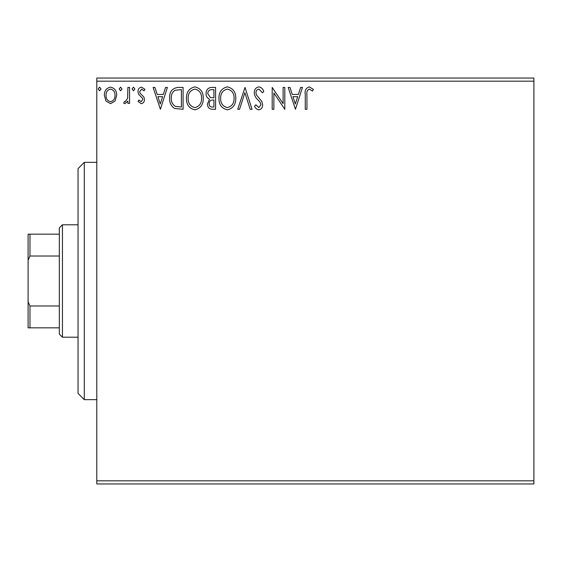 <?xml version="1.0" encoding="UTF-8"?>
<svg xmlns="http://www.w3.org/2000/svg" width="562" height="562" viewBox="0 0 562 562"><rect width="100%" height="100%" fill="white"/><g stroke="black" fill="none" stroke-linecap="round" stroke-linejoin="round"><path stroke-width="0.84" d="M115.048 101.027L110.517 103.675L105.986 101.041L104.356 95.364C104.314 90.833 106.366 88.094 110.517 87.145C114.669 88.086 116.727 90.833 116.685 95.364L115.048 101.027M129.569 87.419L129.569 103.394L127.89 103.394L127.89 101.041L124.968 103.675L123.689 103.127L124.49 101.427L125.242 101.715L127.63 98.273L127.89 87.419L129.569 87.419M141.224 103.675L137.978 101.399L138.962 100.029L141.118 101.715L142.741 99.565L142.341 98.111L138.533 94.226L137.978 91.754C137.964 89.189 139.144 87.651 141.526 87.145L144.982 89.302L144.02 90.784L141.715 89.105L139.657 91.676L140.057 93.194L143.886 97.022L144.42 99.481C144.462 101.827 143.394 103.225 141.224 103.675M178.013 87.419L183.093 87.419L183.093 109.281L174.578 108.487C171.031 106.028 169.387 102.558 169.64 98.076C169.394 91.768 172.183 88.22 178.013 87.419M215.59 87.419L215.59 109.281L212.499 109.281C209.176 109.112 207.497 107.307 207.469 103.865L209.514 99.214C207.195 98.104 206.043 96.243 206.064 93.629C206.092 90.018 207.807 87.953 211.221 87.419L215.59 87.419M245.011 87.419L252.022 109.281L250.188 109.281L244.877 92.695L239.56 109.281L237.726 109.281L245.011 87.419M283.122 87.419L284.801 87.419L284.801 109.281L273.877 92.976L273.877 109.281L272.191 109.281L272.191 87.419L283.122 103.682L283.122 87.419M306.936 94.739L306.936 109.281L305.257 109.281L305.257 94.521C304.583 90.552 305.918 88.002 309.255 86.864L313.385 89.386L312.528 91.065L309.269 89.105C307.21 90.18 306.43 92.063 306.936 94.739M96.79 81.181L96.79 78.055L533.9 78.055L533.9 81.181L96.79 81.181L96.79 480.819L533.9 480.819L533.9 483.945L96.79 483.945L96.79 480.819M533.9 81.181L533.9 480.819M295.45 109.281L288.166 87.419L289.992 87.419L292.24 94.43L298.38 94.43L300.628 87.419L302.454 87.419L295.45 109.281M258.878 86.864C261.421 87.377 263.058 88.965 263.789 91.641L262.419 92.744L258.998 89.105C257.003 89.47 255.984 90.7 255.942 92.807L256.497 94.95L261.808 101.413L262.665 104.736C262.693 107.574 261.393 109.274 258.759 109.836C256.722 109.435 255.317 108.206 254.544 106.141L255.858 104.792L258.787 107.595L260.986 104.827L259.967 102.003L257.895 99.832C255.71 97.943 254.502 95.589 254.263 92.779C254.291 89.499 255.829 87.524 258.878 86.864M235.766 98.252C235.892 104.49 233.125 108.347 227.47 109.836C221.681 108.494 218.843 104.665 218.955 98.357C218.85 92.119 221.639 88.283 227.336 86.864C233.033 88.234 235.843 92.035 235.766 98.252M203.261 98.252C203.388 104.49 200.62 108.347 194.965 109.836C189.183 108.494 186.345 104.665 186.451 98.357C186.345 92.119 189.141 88.283 194.831 86.864C200.536 88.234 203.346 92.035 203.261 98.252M160.395 109.281L153.11 87.419L154.936 87.419L157.184 94.43L163.324 94.43L165.572 87.419L167.399 87.419L160.395 109.281M134.894 88.965L133.496 90.784L132.091 88.965L133.496 87.145L134.894 88.965M122.01 88.965L120.605 90.784L119.207 88.965L120.605 87.145L122.01 88.965M100.991 88.965L99.593 90.784L98.188 88.965L99.593 87.145L100.991 88.965M292.957 96.671L295.317 104.005L297.663 96.671L292.957 96.671M220.634 98.364C220.557 103.366 222.805 106.443 227.392 107.595C231.958 106.387 234.185 103.275 234.087 98.266C234.164 93.292 231.937 90.236 227.392 89.105C222.784 90.236 220.529 93.32 220.634 98.364M212.169 107.033L213.911 107.033L213.911 100.029L213.054 100.029C210.539 100.015 209.233 101.279 209.148 103.822C209.155 105.874 210.16 106.949 212.169 107.033M213.061 97.788L213.911 97.788L213.911 89.667L211.993 89.667C209.317 89.625 207.905 90.946 207.75 93.629L210.385 97.528L213.061 97.788M188.137 98.364C188.052 103.366 190.3 106.443 194.888 107.595C199.454 106.387 201.688 103.275 201.582 98.266C201.667 93.292 199.433 90.236 194.888 89.105C190.279 90.236 188.024 93.32 188.137 98.364M181.407 107.033L181.407 89.667L175.105 90.222C172.372 92.042 171.108 94.662 171.319 98.076C171.108 101.757 172.485 104.539 175.47 106.422L181.407 107.033M157.901 96.671L160.261 104.005L162.608 96.671L157.901 96.671M106.035 95.35C105.965 98.743 107.461 100.858 110.517 101.715C113.58 100.865 115.077 98.743 114.999 95.35C115.077 91.971 113.58 89.892 110.517 89.105C107.454 89.885 105.958 91.971 106.035 95.35M84.3 399.645L78.055 393.4L78.055 168.6L84.3 162.355L84.3 399.645L96.79 399.645M62.445 337.2L59.319 334.081L59.319 227.919L62.445 224.8L62.445 337.2L78.055 337.2M62.445 224.8L78.055 224.8M59.319 327.836L28.1 327.836L28.1 234.164L29.976 234.164L29.976 256.019L28.1 260.297M28.1 301.703L29.976 305.981L29.976 327.836M59.319 305.981L29.976 305.981M59.319 256.019L29.976 256.019M59.319 234.164L29.976 234.164M84.3 162.355L96.79 162.355"/></g></svg>
